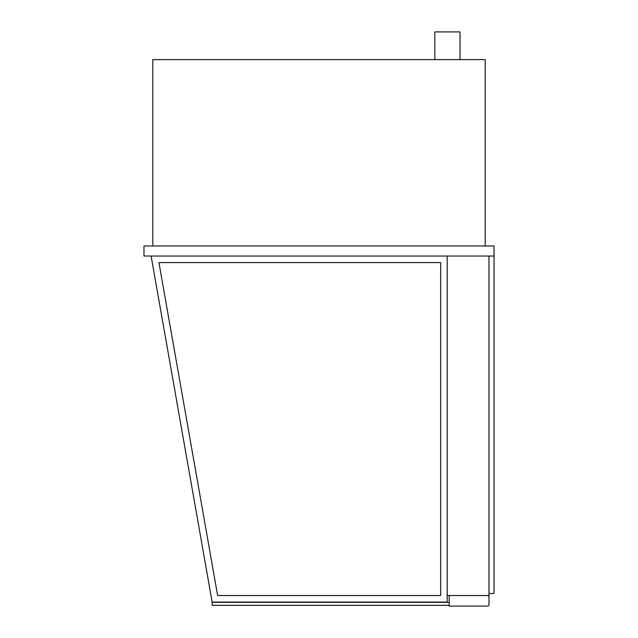 <?xml version="1.0" encoding="UTF-8"?>
<svg xmlns="http://www.w3.org/2000/svg" width="638" height="638" viewBox="0 0 638 638"><rect width="100%" height="100%" fill="white"/><g stroke="black" fill="none" stroke-linecap="round" stroke-linejoin="round"><path stroke-width="0.96" d="M151.126 256.037L212.143 602.073L447.19 602.073L447.19 256.037L447.19 595.525L488.995 595.525L488.995 256.037L488.995 593.507L494.027 593.507L494.027 256.037L143.973 256.037L143.973 245.965L494.027 245.965L494.027 256.037M434.845 59.605L434.845 31.9L460.03 31.9L460.03 59.605M152.785 245.965L152.785 59.605L485.215 59.605L485.215 245.965M487.48 595.525A1.507 1.507 0 0 1 488.995 597.032L488.995 604.593A1.507 1.507 0 0 1 487.48 606.1L449.2 606.1L449.2 595.525M217.638 595.525L158.934 262.585L440.643 262.585L440.643 595.525L217.638 595.525M449.2 602.32L212.143 602.32L212.143 605.342L449.2 605.342"/></g></svg>
